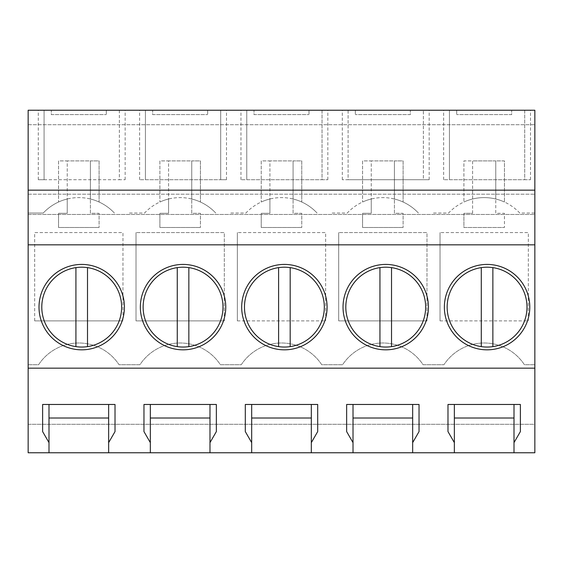 <?xml version="1.0" encoding="UTF-8"?>
<svg xmlns="http://www.w3.org/2000/svg" width="563" height="563" viewBox="0 0 563 563"><rect width="100%" height="100%" fill="white"/><g stroke="black" fill="none" stroke-linecap="round" stroke-linejoin="round"><path stroke-width="0.42" stroke-dasharray="2.81 2.11" d="M28.15 364.711L28.15 213.025L43.26 213.025A48.714 48.714 0 0 1 67.236 198.999A48.714 48.714 0 0 0 43.26 213.025L28.15 213.025L28.15 110.235L534.85 110.235L534.85 213.025L519.74 213.025A48.714 48.714 0 0 0 495.764 198.999L495.764 213.314L504.448 213.314L504.448 227.501L504.448 213.314L495.764 213.314L495.764 198.999A48.714 48.714 0 0 1 519.74 213.025L534.85 213.025L534.85 424.291L28.15 424.291L28.15 452.765L534.85 452.765L534.85 424.291L28.15 424.291L28.15 364.711L38.601 364.711A48.101 48.101 0 0 1 119.039 364.711L139.941 364.711A48.101 48.101 0 0 1 220.379 364.711L241.281 364.711A48.101 48.101 0 0 1 321.719 364.711L342.621 364.711A48.101 48.101 0 0 1 423.059 364.711L443.961 364.711A48.101 48.101 0 0 1 524.399 364.711L534.85 364.711L524.399 364.711A48.101 48.101 0 0 0 443.961 364.711L423.059 364.711A48.101 48.101 0 0 0 342.621 364.711L321.719 364.711A48.101 48.101 0 0 0 241.281 364.711L220.379 364.711A48.101 48.101 0 0 0 139.941 364.711L119.039 364.711A48.101 48.101 0 0 0 38.601 364.711L28.15 364.711M28.15 214.468L28.15 190.153L28.15 214.468L534.85 214.468L534.85 190.153L534.85 214.468L28.15 214.468M129.49 213.025L144.6 213.025A48.714 48.714 0 0 1 168.576 198.999A48.714 48.714 0 0 0 144.6 213.025L129.49 213.025M168.576 213.314L168.576 198.999A48.714 48.714 0 0 1 191.744 198.999L191.744 213.314L200.428 213.314L200.428 227.501L200.428 213.314L191.744 213.314L191.744 198.999A48.714 48.714 0 0 1 215.72 213.025A48.714 48.714 0 0 0 191.744 198.999A48.714 48.714 0 0 1 200.428 202.018A48.714 48.714 0 0 0 159.892 202.018A48.714 48.714 0 0 1 168.576 198.999L168.576 160.905L191.744 160.905L191.744 198.999L191.744 160.905L200.428 160.905L200.428 202.018L200.428 160.905L159.892 160.905L159.892 202.018L159.892 160.905L168.576 160.905L168.576 213.314L159.892 213.314L159.892 227.501L200.428 227.501L159.892 227.501L159.892 213.314L168.576 213.314M230.83 213.025L245.94 213.025A48.714 48.714 0 0 1 269.916 198.999A48.714 48.714 0 0 0 245.94 213.025L230.83 213.025M269.916 213.314L269.916 198.999A48.714 48.714 0 0 1 293.084 198.999L293.084 213.314L301.768 213.314L301.768 227.501L301.768 213.314L293.084 213.314L293.084 198.999A48.714 48.714 0 0 1 317.06 213.025A48.714 48.714 0 0 0 293.084 198.999A48.714 48.714 0 0 1 301.768 202.018A48.714 48.714 0 0 0 261.232 202.018A48.714 48.714 0 0 1 269.916 198.999L269.916 160.905L293.084 160.905L293.084 198.999L293.084 160.905L301.768 160.905L301.768 202.018L301.768 160.905L261.232 160.905L261.232 202.018L261.232 160.905L269.916 160.905L269.916 213.314L261.232 213.314L261.232 227.501L301.768 227.501L261.232 227.501L261.232 213.314L269.916 213.314M332.17 213.025L347.28 213.025A48.714 48.714 0 0 1 371.256 198.999A48.714 48.714 0 0 0 347.28 213.025L332.17 213.025M371.256 213.314L371.256 198.999A48.714 48.714 0 0 1 394.424 198.999L394.424 213.314L403.108 213.314L403.108 227.501L403.108 213.314L394.424 213.314L394.424 198.999A48.714 48.714 0 0 1 418.4 213.025A48.714 48.714 0 0 0 394.424 198.999A48.714 48.714 0 0 1 403.108 202.018A48.714 48.714 0 0 0 362.572 202.018A48.714 48.714 0 0 1 371.256 198.999L371.256 160.905L394.424 160.905L394.424 198.999L394.424 160.905L403.108 160.905L403.108 202.018L403.108 160.905L362.572 160.905L362.572 202.018L362.572 160.905L371.256 160.905L371.256 213.314L362.572 213.314L362.572 227.501L403.108 227.501L362.572 227.501L362.572 213.314L371.256 213.314M433.51 213.025L448.62 213.025A48.714 48.714 0 0 1 472.596 198.999A48.714 48.714 0 0 0 448.62 213.025L433.51 213.025M472.596 213.314L472.596 198.999A48.714 48.714 0 0 1 504.448 202.018A48.714 48.714 0 0 0 463.912 202.018A48.714 48.714 0 0 1 472.596 198.999L472.596 160.905L495.764 160.905L495.764 198.999L495.764 160.905L504.448 160.905L504.448 202.018L504.448 160.905L463.912 160.905L463.912 202.018L463.912 160.905L472.596 160.905L472.596 213.314L463.912 213.314L463.912 227.501L504.448 227.501L463.912 227.501L463.912 213.314L472.596 213.314M67.236 213.314L67.236 198.999A48.714 48.714 0 0 1 90.404 198.999L90.404 213.314L99.088 213.314L99.088 227.501L99.088 213.314L90.404 213.314L90.404 198.999A48.714 48.714 0 0 1 114.38 213.025A48.714 48.714 0 0 0 90.404 198.999A48.714 48.714 0 0 1 99.088 202.018A48.714 48.714 0 0 0 58.552 202.018A48.714 48.714 0 0 1 67.236 198.999L67.236 160.905L90.404 160.905L90.404 198.999L90.404 160.905L99.088 160.905L99.088 202.018L99.088 160.905L58.552 160.905L58.552 202.018L58.552 160.905L67.236 160.905L67.236 213.314L58.552 213.314L58.552 227.501L99.088 227.501L58.552 227.501L58.552 213.314L67.236 213.314M440.027 320.875L528.333 320.875L528.333 232.568L440.027 232.568L528.333 232.568L528.333 320.875L440.027 320.875L440.027 232.568L440.027 320.875M426.993 320.875L426.993 232.568L338.687 232.568L426.993 232.568L426.993 320.875L338.687 320.875L338.687 232.568L338.687 320.875L426.993 320.875M34.667 320.875L34.667 232.568L122.973 232.568L122.973 320.875L122.973 232.568L34.667 232.568L34.667 320.875L122.973 320.875L34.667 320.875M237.347 320.875L325.653 320.875L325.653 232.568L237.347 232.568L325.653 232.568L325.653 320.875L237.347 320.875L237.347 232.568L237.347 320.875M224.313 320.875L224.313 232.568L136.007 232.568L224.313 232.568L224.313 320.875L136.007 320.875L136.007 232.568L136.007 320.875L224.313 320.875M28.15 244.835L534.85 244.835M28.15 194.2L534.85 194.2L28.15 194.2M44.076 110.235L125.148 110.235L38.284 110.235L44.076 110.235L44.076 179.724L38.284 179.724L44.076 179.724L44.076 110.235M51.31 110.235L106.33 110.235L51.31 110.235L51.31 114.578L106.33 114.578L51.31 114.578L51.31 110.235M322.036 110.235L240.964 110.235L322.036 110.235L322.036 179.724L327.828 179.724L322.036 179.724L322.036 110.235M253.99 110.235L309.01 110.235L253.99 110.235L253.99 114.578L309.01 114.578L253.99 114.578L253.99 110.235M220.696 110.235L139.624 110.235L226.488 110.235L220.696 110.235L220.696 179.724L226.488 179.724L220.696 179.724L220.696 110.235M152.65 110.235L207.67 110.235L152.65 110.235L152.65 114.578L207.67 114.578L152.65 114.578L152.65 110.235M410.35 110.235L355.33 110.235L410.35 110.235L410.35 114.578L355.33 114.578L410.35 114.578L410.35 110.235M348.096 110.235L429.168 110.235L348.096 110.235L348.096 179.724L429.168 179.724L423.376 179.724L423.376 110.235L423.376 179.724L342.304 179.724L348.096 179.724L348.096 110.235M524.716 110.235L443.644 110.235L524.716 110.235L524.716 179.724L530.508 179.724L524.716 179.724L524.716 110.235M511.69 110.235L456.67 110.235L511.69 110.235L511.69 114.578L456.67 114.578L511.69 114.578L511.69 110.235M28.15 124.712L534.85 124.712L28.15 124.712M48.995 452.765L48.995 404.466M108.645 452.765L108.645 418.02L48.995 418.02M108.645 418.02L108.645 404.466M42.626 431.596L42.626 404.466M115.014 431.596L115.014 404.466M81.712 349.834A42.711 42.711 0 0 0 124.423 307.124A42.711 42.711 0 0 0 81.712 264.42A42.711 42.711 0 0 0 39.009 307.124A42.711 42.711 0 0 0 81.712 349.834M106.33 110.235L106.33 114.578L106.33 110.235M119.356 110.235L119.356 179.724L125.148 179.724L119.356 179.724L119.356 110.235M44.076 179.724L119.356 179.724L44.076 179.724M456.67 110.235L456.67 114.578L456.67 110.235M449.436 110.235L449.436 179.724L524.716 179.724L443.644 179.724L449.436 179.724L449.436 110.235M487.072 349.834A42.711 42.711 0 0 0 529.783 307.124A42.711 42.711 0 0 0 487.072 264.42A42.711 42.711 0 0 0 444.369 307.124A42.711 42.711 0 0 0 487.072 349.834M454.355 452.765L454.355 404.466M447.986 431.596L447.986 404.466M520.374 431.596L520.374 404.466M514.005 452.765L514.005 404.466M514.005 418.02L454.355 418.02M209.985 452.765L209.985 404.466M209.985 418.02L150.335 418.02L150.335 404.466M150.335 452.765L150.335 418.02M216.354 431.596L216.354 404.466M143.966 431.596L143.966 404.466M183.052 349.834A42.711 42.711 0 0 0 225.763 307.124A42.711 42.711 0 0 0 183.052 264.42A42.711 42.711 0 0 0 140.349 307.124A42.711 42.711 0 0 0 183.052 349.834M207.67 110.235L207.67 114.578L207.67 110.235M145.416 110.235L145.416 179.724L220.696 179.724L139.624 179.724L145.416 179.724L145.416 110.235M311.325 452.765L311.325 404.466M311.325 418.02L251.675 418.02L251.675 404.466M251.675 452.765L251.675 418.02M317.694 431.596L317.694 404.466M245.306 431.596L245.306 404.466M284.392 349.834A42.711 42.711 0 0 0 327.103 307.124A42.711 42.711 0 0 0 284.392 264.42A42.711 42.711 0 0 0 241.689 307.124A42.711 42.711 0 0 0 284.392 349.834M309.01 110.235L309.01 114.578L309.01 110.235M246.756 110.235L246.756 179.724L322.036 179.724L240.964 179.724L246.756 179.724L246.756 110.235M412.665 452.765L412.665 404.466M412.665 418.02L353.015 418.02L353.015 404.466M353.015 452.765L353.015 418.02M419.034 431.596L419.034 404.466M346.646 431.596L346.646 404.466M385.732 349.834A42.711 42.711 0 0 0 428.443 307.124A42.711 42.711 0 0 0 385.732 264.42A42.711 42.711 0 0 0 343.029 307.124A42.711 42.711 0 0 0 385.732 349.834M355.33 110.235L355.33 114.578L355.33 110.235M41.789 307.124A39.924 39.924 0 0 0 81.712 347.047A39.924 39.924 0 0 0 121.643 307.124A39.924 39.924 0 0 0 81.712 267.2A39.924 39.924 0 0 0 41.789 307.124M75.928 267.622L75.928 346.625M87.504 267.622L87.504 346.625M143.129 307.124A39.924 39.924 0 0 0 183.052 347.047A39.924 39.924 0 0 0 222.983 307.124A39.924 39.924 0 0 0 183.052 267.2A39.924 39.924 0 0 0 143.129 307.124M177.268 267.622L177.268 346.625M188.844 267.622L188.844 346.625M244.469 307.124A39.924 39.924 0 0 0 284.392 347.047A39.924 39.924 0 0 0 324.323 307.124A39.924 39.924 0 0 0 284.392 267.2A39.924 39.924 0 0 0 244.469 307.124M278.608 267.622L278.608 346.625M290.184 267.622L290.184 346.625M345.809 307.124A39.924 39.924 0 0 0 385.732 347.047A39.924 39.924 0 0 0 425.663 307.124A39.924 39.924 0 0 0 385.732 267.2A39.924 39.924 0 0 0 345.809 307.124M379.948 267.622L379.948 346.625M391.524 267.622L391.524 346.625M447.149 307.124A39.924 39.924 0 0 0 487.072 347.047A39.924 39.924 0 0 0 527.003 307.124A39.924 39.924 0 0 0 487.072 267.2A39.924 39.924 0 0 0 447.149 307.124M481.288 267.622L481.288 346.625M492.864 267.622L492.864 346.625M38.284 179.724L38.284 110.235M125.148 179.724L125.148 110.235M530.508 179.724L530.508 110.235M443.644 179.724L443.644 110.235M226.488 179.724L226.488 110.235M139.624 179.724L139.624 110.235M327.828 179.724L327.828 110.235M240.964 179.724L240.964 110.235M429.168 179.724L429.168 110.235M342.304 179.724L342.304 110.235"/><path stroke-width="0.84" d="M28.15 190.153L534.85 190.153L534.85 110.235L28.15 110.235L28.15 452.765L48.995 452.765L48.995 442.631L42.626 431.596L42.626 404.466L115.014 404.466L115.014 431.596L108.645 442.631L108.645 404.466L115.014 404.466M48.995 452.765L454.355 452.765L454.355 442.631L447.986 431.596L447.986 404.466L520.374 404.466L520.374 431.596L514.005 442.631L514.005 404.466L520.374 404.466M454.355 452.765L534.85 452.765L534.85 368.16L28.15 368.16M108.645 452.765L108.645 442.631M150.335 452.765L150.335 442.631L143.966 431.596L143.966 404.466L216.354 404.466L216.354 431.596L209.985 442.631L209.985 404.466L143.966 404.466M209.985 452.765L209.985 442.631M251.675 452.765L251.675 442.631L245.306 431.596L245.306 404.466L317.694 404.466L317.694 431.596L311.325 442.631L311.325 404.466L245.306 404.466M311.325 452.765L311.325 442.631M353.015 452.765L353.015 442.631L346.646 431.596L346.646 404.466L419.034 404.466L419.034 431.596L412.665 442.631L412.665 404.466L346.646 404.466M412.665 452.765L412.665 442.631M514.005 452.765L514.005 442.631M28.15 244.835L534.85 244.835L534.85 368.16M81.712 264.42A42.711 42.711 0 0 0 39.009 307.124A42.711 42.711 0 0 0 81.712 349.834A42.711 42.711 0 0 0 124.423 307.124A42.711 42.711 0 0 0 81.712 264.42M183.052 349.834A42.711 42.711 0 0 0 225.763 307.124A42.711 42.711 0 0 0 183.052 264.42A42.711 42.711 0 0 0 140.349 307.124A42.711 42.711 0 0 0 183.052 349.834M385.732 264.42A42.711 42.711 0 0 0 343.029 307.124A42.711 42.711 0 0 0 385.732 349.834A42.711 42.711 0 0 0 428.443 307.124A42.711 42.711 0 0 0 385.732 264.42M284.392 349.834A42.711 42.711 0 0 0 327.103 307.124A42.711 42.711 0 0 0 284.392 264.42A42.711 42.711 0 0 0 241.689 307.124A42.711 42.711 0 0 0 284.392 349.834M487.072 349.834A42.711 42.711 0 0 0 529.783 307.124A42.711 42.711 0 0 0 487.072 264.42A42.711 42.711 0 0 0 444.369 307.124A42.711 42.711 0 0 0 487.072 349.834M534.85 190.153L534.85 244.835M48.995 442.631L48.995 404.466L42.626 404.466M108.645 404.466L48.995 404.466M108.645 418.02L48.995 418.02M454.355 442.631L454.355 404.466L447.986 404.466M514.005 404.466L454.355 404.466M514.005 418.02L454.355 418.02M209.985 418.02L150.335 418.02M209.985 404.466L216.354 404.466M150.335 442.631L150.335 404.466M311.325 418.02L251.675 418.02M311.325 404.466L317.694 404.466M251.675 442.631L251.675 404.466M412.665 418.02L353.015 418.02M412.665 404.466L419.034 404.466M353.015 442.631L353.015 404.466M87.504 267.622A39.924 39.924 0 0 1 87.504 346.625A39.924 39.924 0 0 1 41.789 307.124A39.924 39.924 0 0 1 87.504 267.622L87.504 346.625M75.928 267.622L75.928 346.625M188.844 267.622A39.924 39.924 0 0 1 188.844 346.625A39.924 39.924 0 0 1 143.129 307.124A39.924 39.924 0 0 1 188.844 267.622L188.844 346.625M177.268 267.622L177.268 346.625M290.184 267.622A39.924 39.924 0 0 1 290.184 346.625A39.924 39.924 0 0 1 244.469 307.124A39.924 39.924 0 0 1 290.184 267.622L290.184 346.625M278.608 267.622L278.608 346.625M391.524 267.622A39.924 39.924 0 0 1 391.524 346.625A39.924 39.924 0 0 1 345.809 307.124A39.924 39.924 0 0 1 391.524 267.622L391.524 346.625M379.948 267.622L379.948 346.625M492.864 267.622A39.924 39.924 0 0 1 492.864 346.625A39.924 39.924 0 0 1 447.149 307.124A39.924 39.924 0 0 1 492.864 267.622L492.864 346.625M481.288 267.622L481.288 346.625"/></g></svg>
